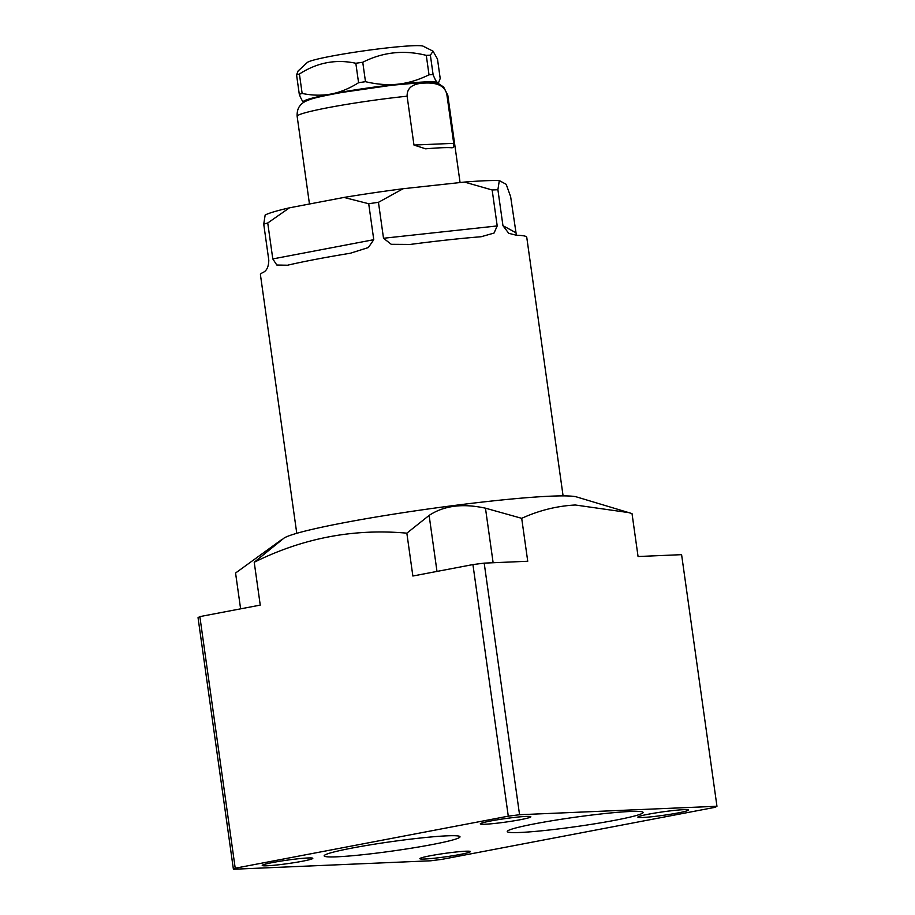<?xml version="1.0" encoding="UTF-8"?>
<svg xmlns="http://www.w3.org/2000/svg" width="915" height="915" viewBox="0 0 915 915"><rect width="100%" height="100%" fill="white"/><g stroke="black" fill="none" stroke-linecap="round" stroke-linejoin="round"><path stroke-width="1.37" d="M508.282 816.169L519.56 814.727L716.96 806.264L715.141 807.305L442.071 859.334L430.805 860.786L233.405 869.25L235.212 868.209L508.282 816.169L472.929 564.578L484.195 563.125L527.738 561.261L521.699 518.325L485.465 508.18C462.624 503.227 443.832 505.652 429.124 515.419L406.843 533.171L412.859 576.015L472.929 564.578M520.372 819.691A25.54 1.761 -8 0 1 494.157 823.511A25.54 1.761 -8 0 1 480.261 823.889A25.54 1.761 -8 0 1 490.737 820.972A25.54 1.761 -8 0 1 516.952 817.152A25.54 1.761 -8 0 1 530.837 816.775A25.54 1.761 -8 0 1 520.372 819.691M677.969 812.943A25.54 1.761 -8 0 1 651.755 816.752A25.54 1.761 -8 0 1 637.869 817.129A25.54 1.761 -8 0 1 648.346 814.213A25.54 1.761 -8 0 1 674.561 810.393A25.54 1.761 -8 0 1 688.446 810.015A25.54 1.761 -8 0 1 677.969 812.943M459.948 854.484A25.54 1.761 -8 0 1 433.733 858.293A25.54 1.761 -8 0 1 419.848 858.67A25.54 1.761 -8 0 1 430.325 855.754A25.54 1.761 -8 0 1 456.539 851.945A25.54 1.761 -8 0 1 470.424 851.568A25.54 1.761 -8 0 1 459.948 854.484M302.339 861.244A25.54 1.761 -8 0 1 276.136 865.052A25.54 1.761 -8 0 1 262.239 865.43A25.54 1.761 -8 0 1 272.716 862.513A25.54 1.761 -8 0 1 298.931 858.693A25.54 1.761 -8 0 1 312.816 858.316A25.54 1.761 -8 0 1 302.339 861.244M447.126 835.83A68.591 4.712 172 0 0 370.85 844.762A68.591 4.712 172 0 0 324.15 855.868A68.591 4.712 172 0 0 337.029 856.806A68.591 4.712 172 0 0 413.306 847.873A68.591 4.712 172 0 0 460.005 836.768A68.591 4.712 172 0 0 447.126 835.83M630.229 811.491A68.591 4.712 172 0 0 553.952 820.423A68.591 4.712 172 0 0 507.253 831.529A68.591 4.712 172 0 0 520.132 832.467A68.591 4.712 172 0 0 596.408 823.534A68.591 4.712 172 0 0 643.108 812.44A68.591 4.712 172 0 0 630.229 811.491M406.843 533.171C353.911 528.355 303.037 538.043 254.221 562.256L260.249 605.101L199.859 616.607L198.04 617.648L233.405 869.25M254.221 562.256L284.016 538.089A149.408 10.271 172 0 1 394.868 513.956A149.408 10.271 172 0 1 550.464 496.182A149.408 10.271 172 0 1 576.679 496.959L632.025 513.601L638.064 556.526L681.595 554.662L716.96 806.264M199.859 616.607L235.212 868.209M519.56 814.727L484.195 563.125M628.914 512.64L575.318 505C556.88 505.984 539.015 510.433 521.699 518.325M282.106 539.324L235.567 573.019L240.611 608.841M497.211 225.936L494.031 233.073L481.107 236.745A134.471 9.242 -8 0 0 410.252 244.431L391.265 244.305L383.511 238.266L497.211 225.936L492.156 189.977A134.471 9.242 -8 0 1 495.095 189.84A134.471 9.242 172 0 1 497.897 189.725L499.316 180.587L506.189 184.315L510.627 196.633L516.38 235.235M383.511 238.266L378.455 202.306L403.115 188.73A123.605 8.498 -8 0 0 343.96 197.434L368.711 203.736A134.471 9.242 -8 0 1 378.455 202.306M373.766 239.696L368.345 247.553L350.422 253.226A134.471 9.242 -8 0 0 287.504 265.224L276.822 265.03L272.796 258.934L373.766 239.696L368.711 203.736M272.796 258.934L267.74 222.974L289.472 207.819A123.605 8.498 -8 0 0 265.156 215.025L263.737 224.164A134.471 9.242 -8 0 1 267.74 222.974M296.769 533.308L260.432 274.74A134.471 9.242 -8 0 1 262.914 272.51C266.688 270.909 268.655 266.78 268.793 260.123L263.737 224.164M497.897 189.725L502.953 225.685L508.74 233.314L516.346 235.235A134.471 9.242 -8 0 1 526.754 237.305L563.091 495.884M499.316 180.587A123.605 8.498 -8 0 0 464.477 182.074L492.156 189.977M464.477 182.074L403.115 188.73M343.96 197.434L289.472 207.819M446.852 94.497A76.059 5.227 172 0 1 447.79 95.149L443.638 87.039L439.314 84.169C437.885 82.853 432.12 82.339 422.032 82.613L392.26 85.187L342.519 92.335C324.585 95.595 313.662 98.019 309.75 99.598C304.787 101.313 301.515 103.395 299.948 105.831C300.257 105.568 296.757 108.508 297.146 116.319A76.059 5.227 -8 0 1 407.106 96.201C406.923 87.68 412.962 83.299 425.246 83.048C437.896 82.522 445.09 86.342 446.852 94.497L453.714 143.346C454.217 146.64 453.394 148.093 451.221 147.727A76.059 5.227 172 0 0 441.064 147.772A76.059 5.227 172 0 0 425.658 148.825L413.969 145.05L453.714 143.346M451.816 147.738L451.221 147.727M365.485 81.687A76.471 5.261 -8 0 0 358.566 82.716C349.37 88.503 340.243 92.266 331.184 94.005C322.126 95.72 312.438 95.537 302.144 93.467A76.471 5.261 -8 0 0 299.297 94.302C301.069 98.9 302.533 101.519 303.677 102.16A67.916 4.667 -8 0 1 331.184 94.005A67.916 4.667 -8 0 1 398.082 84.169C408.284 83.048 418.601 79.925 429.021 74.801L426.287 55.369A76.471 5.261 -8 0 1 428.392 55.266A76.471 5.261 172 0 1 430.37 55.186L433.047 51.183L437.484 59.052L440.207 78.484L438.697 82.327L437.484 82.476A67.916 4.667 172 0 0 398.082 84.169C387.88 85.255 377.014 84.432 365.485 81.687L362.752 62.254C382.825 52.075 404.007 49.776 426.287 55.369M437.439 83.482A67.916 4.667 172 0 0 437.576 83.368A67.916 4.667 172 0 0 437.484 82.476C436.341 81.847 434.877 79.228 433.104 74.63L430.37 55.186M407.106 96.201L413.969 145.05M302.144 93.467L299.411 74.023C317.116 62.563 335.919 58.972 355.832 63.272A76.471 5.261 -8 0 1 362.752 62.254M358.566 82.716L355.832 63.272M299.297 94.302L296.563 74.87A76.471 5.261 -8 0 1 299.411 74.023M429.021 74.801A76.471 5.261 -8 0 1 433.104 74.63M433.047 51.183L423.21 46.208A58.812 4.049 172 0 0 412.505 45.75A58.812 4.049 -8 0 0 349.85 52.967A58.812 4.049 -8 0 0 307.291 62.495L298.073 71.027L296.563 74.87M485.465 508.18L493.128 562.736M429.124 515.419L436.993 571.418M267.443 549.721L267.672 551.368M502.953 225.685L515.683 232.604M447.79 95.149L460.073 182.554M297.146 116.319L309.464 203.999M437.576 83.368L438.697 82.327"/></g></svg>
